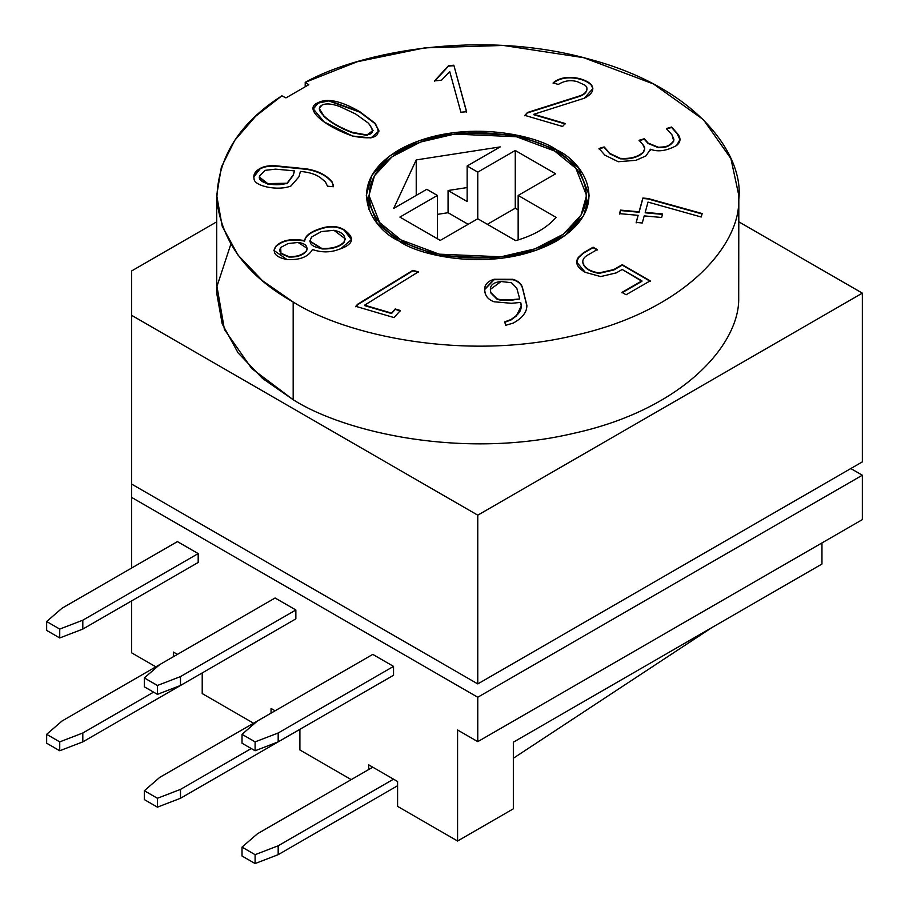 <?xml version="1.0" encoding="UTF-8"?>
<svg xmlns="http://www.w3.org/2000/svg" width="909" height="909" viewBox="0 0 909 909"><rect width="100%" height="100%" fill="white"/><g stroke="black" fill="none" stroke-linecap="round" stroke-linejoin="round"><path stroke-width="1.36" d="M216.706 195.446L216.706 293.141L222.194 323.877L238.044 352.828L262.519 378.428L293.175 399.721L293.175 302.015L262.519 280.733L238.044 255.134L222.194 226.182L216.706 195.446L221.364 167.108L234.783 140.327L255.588 116.307L281.881 95.809C238.953 123.283 217.274 158.075 216.842 200.207C221.887 242.237 247.328 276.177 293.175 302.015C345.397 335.205 463.681 361.702 573.852 335.591C685.136 311.094 739.96 245.032 738.699 200.207C744.857 155.507 697.373 87.582 588.987 59.085C481.895 29.008 360.953 51.143 305.197 82.355L308.787 84.707L285.96 97.888L281.881 95.809L285.96 97.888L308.787 84.707L305.197 82.355L357.248 61.744L424.719 47.87L503.381 45.45L583.669 57.687L653.469 83.969L703.464 119.704L730.904 158.586L738.824 195.446L738.699 200.207C739.96 245.032 685.136 311.094 573.852 335.591C463.681 361.702 345.397 335.205 293.175 302.015L293.175 399.721C345.397 432.9 463.681 459.397 573.852 433.286C685.136 408.789 739.96 342.738 738.699 297.902L738.824 195.446M518.153 209.877L515.267 208.206L487.383 224.307L515.267 208.206L515.267 150.485L555.649 173.801L518.153 195.446L518.153 239.953L518.153 195.446L556.081 217.342L518.153 195.446L555.649 173.801L515.267 150.485L477.77 172.131L467.146 165.995L500.223 146.906L467.146 165.995L467.146 201.525L467.146 165.995L477.77 172.131L515.267 150.485L515.267 208.206L518.153 209.877M468.146 224.307L448.069 212.717L437.388 214.376L448.069 212.717L468.146 224.307M416.231 195.39L416.231 159.916L393.699 208.411L416.231 159.916L500.223 146.906L416.231 159.916L416.231 195.39M477.77 218.762L515.698 240.658L477.77 218.762L477.77 172.131L477.77 218.762L440.274 240.408L399.892 217.092L437.388 195.446L437.388 238.737L437.388 195.446L426.764 189.311L437.388 195.446L399.892 217.092L440.274 240.408L477.77 218.762M467.146 201.525L448.069 190.515L448.069 212.717L448.069 190.515L467.146 187.561L448.069 190.515L467.146 201.525M177.414 654.389L173.369 652.06L177.414 654.389M299.902 729.325L299.902 749.982L351.238 779.627L299.902 749.982L299.902 729.325M368.736 769.514L368.736 764.855L397.585 781.513L397.585 806.374L457.579 841.018L457.579 729.995L477.77 741.653L477.77 697.248L131.646 497.416L131.646 568.023L131.646 497.416L477.77 697.248L862.346 475.214L850.801 468.555L862.346 475.214L477.77 697.248L477.77 741.653L862.346 519.618L862.346 475.214L862.346 519.618L477.77 741.653L457.579 729.995L457.579 841.018L397.585 806.374L397.585 781.513L368.736 764.855L368.736 769.514M131.646 600.883L131.646 652.844L155.871 666.831L131.646 652.844L131.646 600.883M173.369 656.718L173.369 652.06L173.369 656.718M202.218 672.933L202.218 693.578L253.554 723.223L202.218 693.578L202.218 672.933L82.81 741.88L202.218 672.933M271.052 713.122L271.052 708.463L275.097 710.793L271.052 708.463L271.052 713.122M177.414 541.605L198.185 553.592L198.185 562.466L198.185 553.592L177.414 541.605L62.039 608.212L177.414 541.605M393.54 666.388L393.54 675.262L393.54 666.388L278.177 732.995L278.177 741.869L393.54 675.262L278.177 741.869L255.099 750.754L242.021 743.21L255.099 750.754L255.099 741.869L278.177 732.995L393.54 666.388L372.781 654.389L393.54 666.388M295.857 609.984L295.857 618.87L295.857 609.984L180.493 676.591L180.493 685.477L295.857 618.87L180.493 685.477L157.416 694.362L144.338 686.806L157.416 694.362L157.416 685.477L180.493 676.591L295.857 609.984L275.097 597.997L295.857 609.984M513.335 808.817L457.579 841.018L513.335 808.817L513.335 742.21L821.963 564.023L821.963 542.934L821.963 564.023L513.335 742.21L513.335 808.817M131.646 484.088L131.646 497.416L131.646 484.088L477.77 683.92L147.962 493.507L477.77 683.92L839.268 475.214L477.77 683.92L131.646 484.088L131.646 315.343L131.646 484.088M513.335 758.265L712.19 627.403L513.335 758.265M862.346 461.886L477.77 683.92L477.77 515.176L131.646 315.343L477.77 515.176L477.77 683.92L862.346 461.886L862.346 293.141L862.346 461.886M327.479 186.197L325.433 181.914L320.4 177.664C315.889 174.301 309.23 172.221 300.424 171.415L298.936 176.823L291.073 185.891C278.881 191.299 253.918 186.288 254.065 178.789C253.1 174.733 255.065 171.312 259.985 168.517C264.246 166.142 269.814 165.256 276.7 165.881L306.924 168.938C318.23 170.881 326.638 175.221 332.126 181.948L333.41 186.731L327.479 186.197L333.41 186.731L332.126 181.948C326.638 175.221 318.23 170.881 306.924 168.938L276.7 165.881C269.814 165.256 264.246 166.142 259.985 168.517L253.759 176.8L254.065 178.789C253.918 186.288 278.881 191.299 291.073 185.891L298.936 176.823L300.424 171.415C309.23 172.221 315.889 174.301 320.4 177.664L325.433 181.914L327.479 186.197M576.726 262.349L578.419 257.77L583.521 253.179L593.1 247.203L583.521 252.725L578.419 257.327L576.726 262.122L585.271 272.336L600.667 276.575L616.325 272.859L622.188 269.473L641.924 280.87L621.972 292.834L641.924 281.313L622.188 269.473L616.325 272.859L600.667 276.575L585.271 272.336C577.033 267.598 574.749 262.587 578.419 257.327L583.521 252.725L593.1 247.203L597.213 249.577L587.816 255.009C583.987 257.224 582.351 259.758 582.896 262.599C584.407 267.894 589.771 271.337 599.008 272.939L613.825 269.553L622.233 264.689L650.208 280.847L626.085 294.766L621.972 292.391L641.924 280.87L621.972 292.391L626.085 294.766L650.208 280.847L622.233 264.689L613.825 269.553L599.008 272.939C589.771 271.337 584.407 267.894 582.896 262.599L582.896 263.042C584.407 268.337 589.771 271.78 599.008 273.382L613.825 269.996L622.233 264.689L650.208 281.29L622.233 265.133L613.825 269.996L599.008 273.382C589.771 271.78 584.407 268.337 582.896 263.042L582.794 261.997M644.22 215.887L642.277 222.978L636.164 222.421L638.118 215.331L619.529 213.626L620.495 210.104L639.084 211.797L642.856 198.048L648.151 198.526L702.146 213.547L701.203 217.001L648.003 202.093L645.197 212.365L662.593 213.956L661.627 217.478L644.22 215.887L661.627 217.478L662.593 213.956L645.197 212.365L648.003 202.093L701.203 217.001L702.146 213.547L648.151 198.526L642.856 198.048L639.084 211.797L620.495 210.104L619.529 213.626L638.118 215.331L636.164 222.421L642.277 222.978L644.22 215.887M586.964 88.639C586.748 91.911 584.203 94.377 579.317 96.024L527.538 112.466L524.834 115.818L527.538 112.466L524.834 115.375L562.58 126.476L565.205 123.51L533.833 114.273L565.205 123.51L562.58 126.476L524.834 115.375L527.538 112.466L579.317 96.024C584.203 94.377 586.748 91.911 586.964 88.639L586.737 86.98L585.044 85.219L577.431 81.719C570.795 79.742 564.432 80.651 558.331 84.446L553.138 82.912C564.194 72.97 586.339 78.151 591.668 85.219C594.452 89.911 591.975 94.263 584.248 98.252L533.833 114.273L584.248 98.252L592.861 88.65L591.668 85.219C586.339 78.151 564.194 72.97 553.138 82.912L558.331 84.446C564.432 80.651 570.795 79.742 577.431 81.719L585.044 85.219L586.737 86.98L586.964 88.991M359.794 111.705L375.008 123.181C382.962 136.282 375.485 140.577 352.567 136.043C323.206 125.737 303.492 108.398 317.639 102.944C326.638 97.752 340.693 100.672 359.794 111.705L328.49 100.456L317.809 102.842L313.253 108.887L324.218 121.976L352.567 136.043L371.008 137.929L378.996 130.907L375.008 123.181L359.794 112.148L375.008 123.624L378.996 131.123L375.008 123.624L359.794 111.705M556.603 149.928C582.839 161.416 613.882 206.65 556.603 240.965C497.178 274.029 418.822 256.099 398.926 240.965C372.701 229.477 341.648 184.243 398.926 149.928C458.352 116.863 536.708 134.782 556.603 149.928L517.289 135.248L453.921 132.566L419.094 140.713L389.972 155.769L371.906 175.244L366.27 195.446L377.155 223.182L398.926 240.965L438.24 255.634L501.609 258.326L536.446 250.18L565.557 235.124L583.635 215.638L589.259 195.446L578.374 167.699L556.603 149.928L556.603 152.178L556.603 149.928M448.512 65.709L453.841 65.221L466.612 111.739L460.886 112.227L449.728 71.55L441.49 80.242L434.536 80.878L448.512 65.709L434.536 80.878L441.49 80.242L449.728 71.55L460.886 112.227L466.612 111.739L453.841 65.221L466.612 112.182L453.841 65.221L448.512 65.709M671.615 127.021L677.046 133.168C681.136 137.827 680.966 141.952 676.523 145.542C666.558 150.962 657.866 152.189 650.446 149.235L646.004 155.882L635.993 160.302L618.29 161.734L604.849 155.109L598.986 148.462L604.167 146.94L609.916 153.451L620.199 158.348C630.482 159.041 638.186 156.939 643.322 152.03C645.31 149.678 645.163 147.201 642.856 144.576L639.072 140.281L644.311 138.736L648.106 143.043L658.434 147.258L663.013 146.974C667.115 146.815 670.672 144.781 673.66 140.85L671.967 134.827L666.422 128.544L671.615 127.021L666.422 128.544L671.967 134.827L673.899 139.27L673.66 140.85C670.672 144.781 667.115 146.815 663.013 146.974L658.434 147.258L648.106 143.043L644.311 138.736L639.072 140.281L642.856 144.576L644.708 148.678L643.322 152.03C638.186 156.939 630.482 159.041 620.199 158.348L609.916 153.451L604.167 146.94L598.986 148.462L604.849 155.109L618.29 161.734L635.993 160.302L646.004 155.882L650.446 149.235C657.866 152.189 666.558 150.962 676.523 145.542L679.989 139.497L677.046 133.168L671.615 127.021M504.711 321.877L511.153 319.457L516.562 315.378C520.709 311.821 522.084 307.515 520.698 302.436L511.347 303.288L493.996 301.765C489.201 299.993 486.258 297.118 485.145 293.118C483.27 286.29 486.27 281.665 494.166 279.256L512.949 279.302C518.21 280.892 521.391 283.71 522.493 287.721L526.868 305.276C527.05 312.071 522.482 318.014 513.176 323.115L505.654 325.308L504.711 321.877L505.654 325.308L513.176 323.115C522.482 318.014 527.05 312.071 526.868 305.276L522.493 287.721C521.391 283.71 518.21 280.892 512.949 279.302L494.166 279.256L484.611 289.414L485.145 293.118C486.258 297.118 489.201 299.993 493.996 301.765L511.347 303.288L520.698 302.436L521.221 306.128L516.562 315.378L511.153 319.457L504.711 321.877M312.469 249.509C308.321 256.906 299.811 260.247 286.949 259.519C275.666 257.247 271.916 252.85 275.722 246.328C282.154 240.056 291.812 238.169 304.685 240.68C305.185 235.522 311.083 231.284 322.377 227.966C330.842 225.466 338.148 226.114 344.295 229.875C354.953 237.624 353.783 243.907 340.773 248.736L337.887 249.748C329.672 252.634 321.195 252.554 312.469 249.509C321.195 252.554 329.672 252.634 337.887 249.748L340.773 248.736L351.499 239.522L344.295 229.875C338.148 226.114 330.842 225.466 322.377 227.966C311.083 231.284 305.185 235.522 304.685 240.68L304.685 241.124C305.185 235.965 311.083 231.727 322.377 228.409L322.377 228.409C330.842 225.921 338.148 226.557 344.295 230.318L351.499 239.737L344.295 230.318C338.148 226.557 330.842 225.921 322.377 228.409C311.083 231.727 305.185 235.965 304.685 241.124L304.685 240.68C291.812 238.169 282.154 240.056 275.722 246.328L273.916 250.441L286.949 259.519C299.811 260.247 308.321 256.906 312.469 249.509M400.369 310.48L394.086 317.605L355.771 306.333L357.612 304.254L412.891 270.325L418.333 271.882L364.611 305.163L391.54 313.094L395.188 308.958L400.369 310.48L395.188 308.958L391.54 313.094L364.611 305.163L418.333 271.882L412.891 270.325L357.612 304.254L355.771 306.333L394.086 317.605L400.369 310.48M738.824 221.83L862.346 293.141L477.77 515.176L862.346 293.141L738.824 221.83M131.646 270.939L216.706 221.83L131.646 270.939L131.646 315.343L131.646 270.939M305.197 86.571L305.197 82.355L305.197 86.571M738.699 297.902C739.96 342.738 685.136 408.789 573.852 433.286C463.681 459.397 345.397 432.9 293.175 399.721L251.702 368.52L224.432 329.524L216.967 286.403L230.795 244.294M554.683 151.042L575.92 168.381L586.544 195.446L581.044 215.149L563.421 234.158L535.015 248.85L501.029 256.793L439.206 254.168L400.846 239.851L379.61 222.512L368.997 195.446L374.485 175.744L392.12 156.734L420.526 142.043L454.5 134.1L516.323 136.725L554.683 151.042C535.276 136.259 458.829 118.772 400.846 151.042C344.966 184.516 375.258 228.648 400.846 239.851C420.253 254.622 496.7 272.109 554.683 239.851C610.564 206.377 580.272 162.245 554.683 151.042M556.081 217.342C547.15 227.727 533.685 235.499 515.698 240.658C533.685 235.499 547.15 227.727 556.081 217.342M426.764 189.311L393.699 208.411L426.764 189.311M319.366 108.91L323.809 116.272C330.751 122.749 340.352 128.271 352.612 132.85L366.975 135.407L373.054 130.646L367.134 135.384L352.612 132.85C340.352 128.271 330.751 122.749 323.809 116.272L319.366 108.91M355.692 114.023L368.531 123.26L373.054 130.43L366.975 134.964L352.612 132.407C340.352 127.828 330.751 122.306 323.809 115.829L319.354 108.682L321.695 105.285C325.49 103.149 331.546 103.569 339.864 106.558L355.692 114.023L339.864 106.558C331.546 103.569 325.49 103.149 321.695 105.285C317.991 107.421 318.695 110.932 323.809 115.829C330.751 122.306 340.352 127.828 352.612 132.407C371.542 137.282 376.849 134.237 368.531 123.26L355.692 114.023M313.264 109.114L318.025 103.16L328.683 100.91L359.794 112.148L328.683 100.91L318.025 103.16L313.264 109.114M434.536 81.321L448.512 66.152L453.841 65.664L448.512 66.152L434.536 81.321M527.538 112.909L579.317 96.468C584.203 94.82 586.748 92.354 586.964 89.082C586.748 92.354 584.203 94.82 579.317 96.468L527.538 112.909M553.138 83.355C564.194 73.413 586.339 78.606 591.668 85.662L592.861 88.877L591.668 85.662C586.339 78.606 564.194 73.413 553.138 83.355M533.833 114.727L565.205 123.954L533.833 114.727M650.48 150.224L650.446 149.235M598.986 148.917L604.167 146.94L609.916 153.894L620.199 158.791C630.482 159.484 638.186 157.382 643.322 152.473L644.708 148.894L643.322 152.473C638.186 157.382 630.482 159.484 620.199 158.791L609.916 153.894L604.167 147.383L598.986 148.917M639.072 140.725L644.311 138.736L648.106 143.486L658.434 147.701L663.013 147.417C667.115 147.258 670.672 145.224 673.66 141.293L673.899 139.486L673.66 141.293C670.672 145.224 667.115 147.258 663.013 147.417L658.434 147.701L648.106 143.486L644.311 139.191L639.072 140.725M666.422 128.987L671.615 127.465L677.046 133.612L679.989 139.713L677.046 133.612L671.615 127.465L666.422 128.987M636.164 222.864L638.118 215.331L636.164 222.864M619.529 214.07L620.495 210.104L639.084 212.24L642.856 198.048L648.151 198.526L702.146 213.99L648.151 198.98L642.856 198.492L639.084 212.24L620.495 210.547L619.529 214.07M645.197 212.808L662.593 214.399L645.197 212.808M526.868 306.106L526.868 305.276M484.611 289.641L494.166 279.699L512.949 279.745C518.21 281.335 521.391 284.153 522.493 288.176L526.868 305.878L522.493 288.176C521.391 284.153 518.21 281.335 512.949 279.745L494.166 279.699L484.611 289.641M519.732 298.936L512.744 299.572C505.222 300.254 499.984 299.981 497.03 298.731L490.815 292.493L497.03 299.175C499.984 300.424 505.222 300.709 512.744 300.015L519.732 298.936L512.744 300.015C505.222 300.709 499.984 300.424 497.03 299.175L490.815 292.937L490.349 289.392L501.064 281.517L511.483 282.722L516.766 288.108L519.732 298.936L516.766 288.108L511.483 282.722L501.064 281.517C492.462 282.335 489.042 285.994 490.815 292.493L497.03 298.731C499.984 299.981 505.222 300.254 512.744 299.572L519.732 298.936M490.36 289.619L490.815 292.937L490.36 289.619M504.711 322.32L511.153 319.9L516.562 315.821L521.221 306.344L516.562 315.821L511.153 319.9L504.711 322.32M582.896 262.599C582.351 259.758 583.987 257.224 587.816 255.009L597.213 249.577L593.1 247.203L597.213 250.02L593.1 247.646L583.521 253.179L578.419 257.77M307.242 248.43L306.549 250.645C302.902 254.895 296.982 256.872 288.778 256.599L280.949 253.202L279.586 250.111L280.676 247.498L288.096 243.544L298.072 242.464L307.242 248.43L306.549 251.089C302.902 255.338 296.982 257.327 288.778 257.042L280.949 253.645L279.597 250.339L280.949 253.645L288.778 257.042C296.982 257.327 302.902 255.338 306.549 251.089L307.231 248.657M345.238 238.806L343.977 242.055C339.432 246.669 332.058 248.805 321.866 248.487L309.81 240.999L311.776 236.897L321.354 231.579L333.898 230.307L345.238 238.806L343.977 242.498C339.432 247.112 332.058 249.248 321.866 248.93L309.821 241.215L321.866 248.93C332.058 249.248 339.432 247.112 343.977 242.498L345.238 239.033M273.916 250.668L275.722 246.771C282.154 240.499 291.812 238.624 304.685 241.124C291.812 238.624 282.154 240.499 275.722 246.771L273.916 250.668M321.354 231.579L311.776 236.897C307.799 243.021 311.162 246.884 321.866 248.487C332.058 248.805 339.432 246.669 343.977 242.055C346.477 236.204 343.125 232.295 333.898 230.307L321.354 231.579M288.096 243.544L280.676 247.498L280.949 253.202L288.778 256.599C296.982 256.872 302.902 254.895 306.549 250.645C308.037 246.089 305.208 243.362 298.072 242.464L288.096 243.544M253.77 177.028L259.985 168.96C264.246 166.586 269.814 165.711 276.7 166.324L296.016 167.654L306.924 169.381C318.23 171.324 326.638 175.664 332.126 182.391L333.569 185.731L332.126 182.391C326.638 175.664 318.23 171.324 306.924 169.381L276.7 166.324C269.814 165.711 264.246 166.586 259.985 168.96L253.77 177.028M294.38 170.858L293.266 174.88L287.062 183.232L267.757 183.607L259.622 177.221L259.849 175.698L265.167 170.347L275.563 169.142L294.38 170.858L275.563 169.142L265.167 170.347L259.849 175.698C255.918 181.993 273.461 187.459 287.062 183.232L293.266 174.88L294.38 170.858M259.633 177.437L267.757 184.05L287.062 183.675L293.266 175.335L294.38 171.301L293.266 175.335L287.062 183.675L267.553 184.004L259.633 177.437M355.771 306.776L357.612 304.254L412.891 270.325L418.333 272.325L412.891 270.768L357.612 304.697L355.771 306.776M364.611 305.606L391.54 313.537L395.188 308.958L400.369 310.923L395.188 309.401L391.54 313.537L364.611 305.606M257.395 721.007L159.723 777.4L144.338 790.728L157.416 798.272L180.493 789.387L251.248 748.539L180.493 789.387L180.493 798.272L299.902 729.336L180.493 798.272L157.416 807.158L144.338 799.602L157.416 807.158L157.416 798.272L144.338 790.728L144.338 799.602L144.338 790.728L159.723 777.4L257.395 721.007L242.021 734.324L255.099 741.869L242.021 734.324L242.021 743.21L242.021 734.324L257.406 721.007L372.781 654.389L257.406 721.007M372.781 767.185L257.406 833.803L242.021 847.12L255.099 854.665L278.177 845.79L393.54 779.172L278.177 845.79L278.177 854.665L397.585 785.728L278.177 854.665L255.099 863.55L242.021 856.005L255.099 863.55L255.099 854.665L242.021 847.12L242.021 856.005L242.021 847.12L257.406 833.803L372.781 767.185M144.338 677.932L157.416 685.477L144.338 677.932L144.338 686.806L144.338 677.932L159.723 664.604L144.338 677.932M275.097 597.997L159.723 664.604L275.097 597.997M159.711 664.615L62.039 721.007L46.654 734.324L59.733 741.88L82.81 732.995L153.564 692.135L82.81 732.995L82.81 741.88L59.733 750.754L46.654 743.21L59.733 750.754L59.733 741.88L46.654 734.324L46.654 743.21L46.654 734.324L62.039 721.007L159.711 664.615M46.654 621.529L59.733 629.085L82.81 620.199L198.185 553.592L82.81 620.199L82.81 629.085L198.185 562.466L82.81 629.085L59.733 637.959L46.654 630.414L59.733 637.959L59.733 629.085L46.654 621.529L46.654 630.414L46.654 621.529L62.039 608.212L46.654 621.529M255.099 750.754L278.177 741.869L278.177 732.995L255.099 741.869L255.099 750.754M157.416 694.362L180.493 685.477L180.493 676.591L157.416 685.477L157.416 694.362M82.81 620.199L59.733 629.085L59.733 637.959L82.81 629.085L82.81 620.199M82.81 732.995L59.733 741.88L59.733 750.754L82.81 741.88L82.81 732.995M157.416 807.158L180.493 798.272L180.493 789.387L157.416 798.272L157.416 807.158M255.099 863.55L278.177 854.665L278.177 845.79L255.099 854.665L255.099 863.55M586.544 195.446L586.544 209.57M368.997 195.446L368.997 209.57"/></g></svg>
